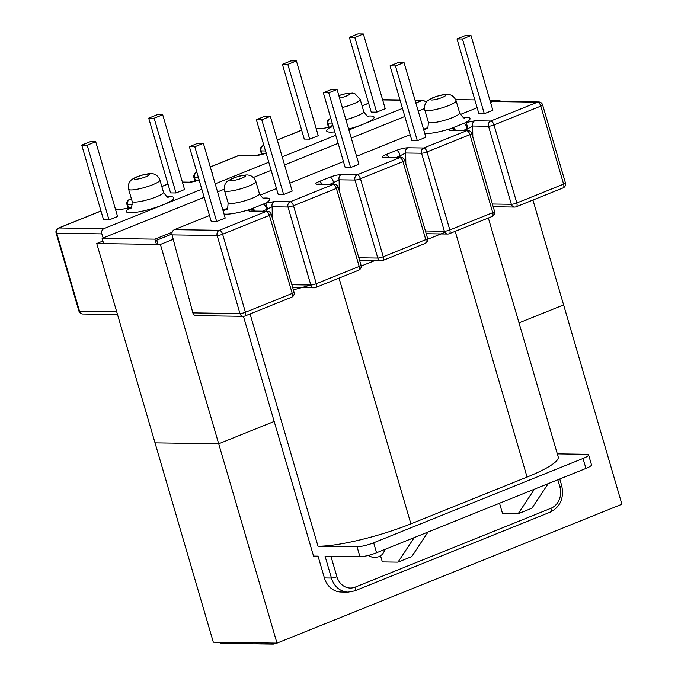 <?xml version="1.0" encoding="UTF-8"?>
<svg xmlns="http://www.w3.org/2000/svg" width="678" height="678" viewBox="0 0 678 678"><rect width="100%" height="100%" fill="white"/><g stroke="black" fill="none" stroke-linecap="round" stroke-linejoin="round"><path stroke-width="1.02" d="M463.388 130.422L468.04 128.659A4.119 0.754 -108.2 0 0 465.557 122.642L450.895 128.566C448.811 129.735 448.785 130.379 450.819 130.49L466.676 130.718L423.758 147.999L407.91 147.77C404.605 147.897 400.783 148.77 396.452 150.389L385.757 154.694C382.028 156.321 381.392 157.245 383.841 157.457L399.698 157.686A4.119 2 68.1 0 1 402.961 161.61L425.776 239.631A4.119 2 68.1 0 1 425.191 243.419L382.68 260.538A4.119 2 68.1 0 0 383.265 256.75L425.776 239.631A4.119 0.72 163.7 0 0 427.606 238.444L404.791 160.423A4.119 4.119 0 0 0 400.893 157.457A4.119 3.534 90.8 0 0 399.698 157.686L357.187 174.805A4.119 2 68.1 0 1 360.45 178.729L383.265 256.75A4.119 0.72 -16.3 0 1 377.799 258.064L354.984 180.043L339.127 179.814L330.178 184.204M253.86 211.044A4.119 3.026 -117.3 0 0 250.479 209.248L265.2 203.332L274.353 201.544L290.209 201.773L333.127 184.492L317.27 184.263C314.812 184.052 315.448 183.128 319.177 181.501L329.872 177.195C334.212 175.577 338.025 174.704 341.331 174.577L357.187 174.805A4.119 3.534 -89.2 0 0 354.984 180.043A4.119 0.72 163.7 0 0 360.45 178.729L402.961 161.61A4.119 0.72 -16.3 0 0 404.791 160.423M585.928 468.447L583.012 458.481A12.526 2.187 -16.3 0 0 588.58 454.87L591.496 464.837A12.526 2.187 163.7 0 1 585.928 468.447L376.578 552.748A12.526 2.187 163.7 0 1 359.967 556.74L325.076 556.24L331.449 578.037A4.119 0.72 -16.3 0 0 336.915 576.724A16.806 14.408 90.8 0 0 355.196 587.114L550.909 508.305A16.806 14.408 90.8 0 0 559.901 486.931L557.808 479.77M216.663 221.511L225.215 218.062L203.358 143.312L197.925 143.236L189.374 146.677L211.231 221.426L216.663 221.511L194.806 146.762L203.358 143.312M227.571 208.222L222.893 210.112M209.494 215.502L174.365 229.647L219.358 230.308L266.149 211.46L250.292 211.231C248.224 211.121 248.284 210.46 250.479 209.248A24.713 4.314 163.7 0 1 224.028 214.002M427.835 127.591L423.555 129.312M410.156 134.702L356.577 156.279M343.449 161.567L289.87 183.145M276.471 188.535L260.047 195.145M283.641 194.535L292.193 191.094L270.336 116.345L264.903 116.269L256.343 119.709L278.209 194.459L283.641 194.535L261.784 119.786L270.336 116.345M350.619 167.568L358.908 164.229L337.042 89.479L328.754 92.818L350.619 167.568L345.178 167.491L323.321 92.742L328.754 92.818M417.326 140.71L411.893 140.626L390.036 65.876L398.588 62.435L404.02 62.512L425.877 137.261L417.326 140.71L395.469 65.961L390.036 65.876M313.541 556.07L318.033 556.138L324.406 577.936L331.449 578.037A20.925 17.933 -89.2 0 0 348.128 592.123L341.076 592.021A20.925 17.933 -89.2 0 1 324.406 577.936M359.967 556.74L357.052 546.773L317.999 546.205A70.029 12.212 163.7 0 0 410.893 523.857L527.069 477.075A70.029 12.212 163.7 0 0 558.206 456.896L488.346 217.994M172.051 234.885L192.857 312.88L239.97 313.567L217.155 235.546L172.051 234.885C171.644 232.452 172.415 230.706 174.365 229.647M460.311 114.506L477.134 107.734M490.533 102.344L492.542 101.531L537.527 102.183L490.736 121.023L474.888 120.794L465.557 122.642A24.713 4.314 -16.3 0 0 463.447 117.506M538.73 101.963A4.119 4.119 0 0 1 542.62 104.921A4.119 0.72 -16.3 0 1 540.79 106.107L563.604 184.128L516.814 202.968L493.999 124.947L540.79 106.107A4.119 2 68.1 0 0 537.527 102.183A4.119 3.534 -89.2 0 1 538.73 101.963L492.542 101.531M357.052 546.773A12.526 2.187 -16.3 0 0 373.663 542.781L376.578 552.748M583.012 458.481L373.663 542.781M588.58 454.87A12.526 2.187 -16.3 0 0 586.724 454.294L557.316 453.87M243.249 316.338A4.119 4.119 0 0 0 244.851 316.041A4.119 2 68.1 0 0 245.436 312.253L292.226 293.404L269.403 215.384L222.621 234.232L245.436 312.253A4.119 0.72 163.7 0 1 239.97 313.567A4.119 3.534 90.8 0 0 243.249 316.338L196.137 315.651A4.119 3.534 -89.2 0 1 192.857 312.88M291.871 284.76L310.821 285.031L288.006 207.01L272.149 206.782L262.844 211.172M189.374 146.677L194.806 146.762M256.343 119.709L261.784 119.786M337.042 89.479L331.61 89.403L323.321 92.742M380.57 555.858L382.341 561.909L397.961 562.138L414.275 537.569M499.525 503.237L502.525 513.517L518.145 513.746L534.459 489.169M428.047 532.018L411.732 556.596L397.961 562.138M339.254 190.789L339.127 179.814A4.119 3.534 -89.2 0 1 341.331 174.577M334.322 184.272A4.119 3.534 90.8 0 0 333.127 184.492A4.119 2 -111.9 0 1 336.381 188.416L293.472 205.697L316.287 283.718L359.196 266.437L336.381 188.416A4.119 0.72 163.7 0 0 338.212 187.23A4.119 4.119 0 0 0 334.322 184.272L318.465 184.035A4.119 3.534 90.8 0 0 317.27 184.263M272.276 217.757L272.149 206.782A4.119 3.534 -89.2 0 1 274.353 201.544M267.598 209.366A4.119 0.661 -107.9 0 0 265.2 203.332A24.713 4.314 163.7 0 0 263.183 198.146M266.462 211.222L266.446 209.816A4.119 2.059 -110.5 0 0 263.191 204.095M254.886 211.053A4.119 1.932 -113.3 0 0 252.301 208.477M267.344 211.239A4.119 3.534 90.8 0 0 266.149 211.46A4.119 2 -111.9 0 1 269.403 215.384A4.119 0.72 163.7 0 0 271.242 214.197A4.119 4.119 0 0 0 267.344 211.239L251.496 211.011A4.119 3.534 90.8 0 0 250.292 211.231M484.304 113.734L478.871 113.658L457.006 38.909L465.566 35.468L470.998 35.544L492.855 110.294L484.304 113.734L462.438 38.985L457.006 38.909M470.998 35.544L462.438 38.985M404.02 62.512L395.469 65.961M548.231 483.626L531.916 508.203L518.145 513.746M396.749 157.398L405.707 153.008A4.119 3.534 -89.2 0 1 407.91 147.77M468.04 128.659L472.685 126.032A4.119 3.534 -89.2 0 1 474.888 120.794M400.893 157.457L385.045 157.228A4.119 3.534 90.8 0 0 383.841 157.457M467.871 130.49A4.119 3.534 90.8 0 0 466.676 130.718A4.119 2 68.1 0 1 469.939 134.642L492.753 212.663L449.836 229.944L427.021 151.923L469.939 134.642A4.119 0.72 -16.3 0 0 471.769 133.456A4.119 4.119 0 0 0 467.871 130.49L452.023 130.261A4.119 3.534 90.8 0 0 450.819 130.49M454.311 130.295A4.119 3.093 -117.9 0 0 450.895 128.566A24.713 4.314 -16.3 0 1 424.759 133.439M455.413 130.312A4.119 1.932 -113.4 0 0 452.845 127.727M466.989 130.481L466.973 129.074A4.119 2.059 -110.5 0 0 463.701 123.354M117.582 216.502L109.022 219.943L103.59 219.867L81.733 145.117L90.293 141.668L95.725 141.753L117.582 216.502M201.807 189.204L103.912 228.63L58.918 227.978L101.005 211.028M367.518 116.116A24.713 4.314 163.7 0 1 363.128 124.252L348.89 129.981M335.763 135.269L282.175 156.847M268.785 162.237L215.206 183.814M184.56 189.526L176 192.976L170.568 192.899L148.711 118.15L157.271 114.701L162.703 114.777L184.56 189.526M304.252 139.066L309.685 139.143L318.245 135.702L296.388 60.952L290.955 60.867L282.395 64.317L304.252 139.066M116.692 311.77L79.529 311.236L56.715 233.215L101.819 233.868L103.141 237.97M426.267 102.149L423.292 100.285L415.106 100.403M348.611 129.04A24.713 4.314 163.7 0 0 363.128 124.252L402.469 108.404M415.868 103.014L422.08 100.505M101.819 233.868C101.276 231.435 101.98 229.689 103.912 228.63M95.725 141.753L87.165 145.194L109.022 219.943M87.165 145.194L81.733 145.117M162.703 114.777L154.143 118.226L176 192.976M154.143 118.226L148.711 118.15M212.036 173A4.119 3.534 -89.2 0 1 212.604 172.704L211.951 172.695M199.603 179.839C195.306 181.365 192.027 182.145 189.738 182.17L189.738 182.17A4.119 3.534 90.8 0 0 188.543 182.39L199.146 180.102M131.405 207.256L130.744 207.493A4.119 0.754 71.8 0 1 130.888 207.51A24.713 4.314 -16.3 0 0 132.837 212.672A24.713 4.314 -16.3 0 0 162.864 204.892A24.713 4.314 -16.3 0 0 167.263 196.756M130.744 207.493L122.76 209.138A4.119 3.534 90.8 0 0 121.565 209.366L130.888 207.51M371.23 112.099L376.663 112.175L385.223 108.726L363.366 33.976L357.933 33.9L349.373 37.349L371.23 112.099M349.373 37.349L354.806 37.426L376.663 112.175M354.806 37.426L363.366 33.976M282.395 64.317L287.828 64.393L309.685 139.143M287.828 64.393L296.388 60.952M210.29 167.017L239.266 155.355A4.119 3.534 90.8 0 1 240.461 155.126L256.318 155.364A4.119 3.534 90.8 0 0 255.114 155.584L239.266 155.355A4.119 2 -111.9 0 0 238.859 155.423L210.265 166.941M278.997 145.973A4.119 3.534 -89.2 0 1 279.183 145.897L279.48 147.609M316.075 128.286L323.296 128.388A4.119 3.534 90.8 0 0 323.287 128.388A4.119 3.534 90.8 0 0 322.092 128.617L316.151 128.532M323.287 128.388L331.118 126.794A4.119 0.661 72.1 0 1 331.245 126.82L322.092 128.617M310.499 285.031A70.029 12.212 163.7 0 1 293.362 289.862M444.87 232.359L427.759 239.249M374.392 260.742L361.179 266.064M532.933 200.035L563.604 304.905L519.009 322.864L563.604 304.905L621.895 504.246L276.988 643.125L218.697 443.793L274.175 421.453L313.795 556.935L315.863 556.104M102.895 241.054L96.742 243.529L213.316 642.202L276.988 643.125M155.033 442.87L218.697 443.793L155.033 442.87M489.88 100.107L499.864 100.251L497.118 101.353M172.119 232.223L154.915 239.148L156.448 244.402M455.658 99.607L474.837 99.886M424.504 108.565L418.224 111.099M404.834 116.489L351.255 138.066M338.127 143.355L284.54 164.923M271.149 170.322L253.377 177.475M224.24 189.204L217.57 191.899M204.171 197.29L102.115 238.385L154.915 239.148M500.203 101.403L499.864 100.251M220.231 642.303L220.528 643.329L273.327 644.1L275.793 643.108M273.031 643.066L273.327 644.1M102.115 238.385L103.649 243.631M171.915 234.071L156.737 240.19L157.974 244.419M173.212 239.3L160.406 244.453L96.742 243.529M160.406 244.453L218.697 443.793L274.175 421.453L243.436 316.338M334.762 131.863A24.713 4.314 163.7 0 1 331.245 126.82M345.873 119.675A16.314 2.848 -16.3 0 0 356.475 116.243A16.314 2.848 -16.3 0 0 363.73 111.539C366.569 115.684 368.196 117.328 368.595 116.48M338.822 95.547L343.865 94.022L352.535 93.089L354.891 93.683L360.179 99.395A16.314 2.848 163.7 0 1 352.924 104.098A16.314 2.848 163.7 0 1 342.322 107.522M339.568 98.124A7.907 1.381 -16.3 0 0 346.272 96.09A7.907 1.381 -16.3 0 0 348.831 93.454A7.907 1.381 -16.3 0 0 338.856 95.683M159.915 180.034C157.406 173.941 152.516 173.687 152.279 173.729C151.592 173.322 148.694 173.636 143.6 174.661L137.049 176.755C133.108 178.475 130.761 180.06 129.998 181.509C128.328 183.874 127.862 186.433 128.6 189.196A16.314 2.848 -16.3 0 0 152.66 184.738A16.314 2.848 -16.3 0 0 159.915 180.034L163.466 192.179A16.314 2.848 163.7 0 1 156.211 196.883A16.314 2.848 163.7 0 1 132.151 201.341C131.981 206.366 131.507 208.629 130.71 208.121M137.863 176.611A7.907 1.381 163.7 0 1 148.355 174.085A7.907 1.381 163.7 0 1 146.007 176.729A7.907 1.381 163.7 0 1 135.524 179.255A7.907 1.381 163.7 0 1 137.863 176.611M459.65 112.938A16.314 2.848 163.7 0 1 452.395 117.633A16.314 2.848 163.7 0 1 428.335 122.091L424.784 109.946A16.314 2.848 -16.3 0 0 448.844 105.488A16.314 2.848 -16.3 0 0 456.099 100.793L459.65 112.938C462.489 117.074 464.116 118.718 464.523 117.879M442.192 97.488A7.907 1.381 163.7 0 1 431.7 100.013A7.907 1.381 163.7 0 1 434.047 97.369A7.907 1.381 163.7 0 1 444.539 94.844A7.907 1.381 163.7 0 1 442.192 97.488M259.394 193.577L255.835 181.424A16.314 2.848 163.7 0 1 248.589 186.128A16.314 2.848 163.7 0 1 224.52 190.586L228.079 202.73A16.314 2.848 -16.3 0 0 252.14 198.273A16.314 2.848 -16.3 0 0 259.394 193.577C262.233 197.713 263.852 199.357 264.259 198.518M233.783 178.009A7.907 1.381 -16.3 0 0 231.444 180.645A7.907 1.381 -16.3 0 0 241.936 178.128A7.907 1.381 -16.3 0 0 244.275 175.483A7.907 1.381 -16.3 0 0 233.783 178.009M223.24 211.299A24.713 4.314 163.7 0 1 227.342 208.629M427.606 127.989A24.713 4.314 -16.3 0 0 423.86 130.346M358.848 257.793L377.799 258.064A4.119 3.534 -89.2 0 0 381.078 260.835A4.119 4.119 0 0 0 382.68 260.538M333.432 184.255L333.423 182.899A4.119 2 -111.9 0 0 329.872 177.195M290.209 201.773A4.119 2 68.1 0 1 293.472 205.697A4.119 0.72 163.7 0 1 288.006 207.01A4.119 3.534 -89.2 0 1 290.209 201.773M292.676 287.497L314.1 287.811A4.119 3.534 90.8 0 1 310.821 285.031A4.119 0.72 -16.3 0 0 316.287 283.718A4.119 2 68.1 0 1 315.702 287.506L358.611 270.225A4.119 2 -111.9 0 0 359.196 266.437A4.119 0.72 -16.3 0 0 361.027 265.251L338.212 187.23M219.358 230.308A4.119 3.534 90.8 0 0 217.155 235.546A4.119 0.72 163.7 0 0 222.621 234.232A4.119 2 68.1 0 0 219.358 230.308M244.851 316.041L291.642 297.201A4.119 2 -111.9 0 0 292.226 293.404A4.119 0.72 -16.3 0 0 294.057 292.218L271.242 214.197M330.949 556.324L336.915 576.724M382.282 260.615A4.119 3.534 -89.2 0 1 381.078 260.835L359.645 260.53M321.923 184.085A4.119 2 -111.9 0 0 319.177 181.501M472.812 137.015L472.685 126.032L488.533 126.269L511.348 204.29L492.398 204.01M405.834 163.983L405.707 153.008L421.555 153.236L444.37 231.257L425.42 230.978M396.452 150.389A4.119 2 -111.9 0 1 399.995 156.093L400.012 157.449M427.021 151.923A4.119 2 -111.9 0 0 423.758 147.999A4.119 3.534 -89.2 0 0 421.555 153.236A4.119 0.72 -16.3 0 0 427.021 151.923M449.836 229.944A4.119 0.72 163.7 0 1 444.37 231.257A4.119 3.534 90.8 0 0 447.658 234.029A4.119 4.119 0 0 0 449.251 233.732A4.119 2 -111.9 0 0 449.836 229.944M494.584 211.477A4.119 0.72 163.7 0 1 492.753 212.663A4.119 2 68.1 0 1 492.169 216.452A4.119 4.119 0 0 0 494.584 211.477L471.769 133.456M448.853 233.8A4.119 2 -111.9 0 0 449.251 233.732L492.169 216.452M493.999 124.947A4.119 2 -111.9 0 0 490.736 121.023A4.119 3.534 -89.2 0 0 488.533 126.269A4.119 0.72 -16.3 0 0 493.999 124.947M515.831 206.832A4.119 2 -111.9 0 0 516.229 206.765L563.02 187.925A4.119 2 68.1 0 0 563.604 184.128A4.119 0.72 -16.3 0 0 565.435 182.941L542.62 104.921M516.814 202.968A4.119 0.72 163.7 0 1 511.348 204.29A4.119 3.534 90.8 0 0 514.636 207.061A4.119 4.119 0 0 0 516.229 206.765A4.119 2 -111.9 0 0 516.814 202.968M388.494 157.279A4.119 2 -111.9 0 0 385.757 154.694M115.472 209.273L121.565 209.366M301.668 130.227L277.268 140.049M263.869 145.448L263.327 145.668L263.937 145.677M266.573 152.965C262.242 154.584 258.42 155.457 255.114 155.584M212.519 174.636L212.604 172.704M182.45 182.306L188.543 182.39M131.608 199.468L129.778 199.442L131.405 198.79M161.822 186.543L167.983 184.06M128.583 208.138L127.574 204.68L132.354 204.748M195.561 181.17L194.552 177.712L198.459 177.772M129.778 199.442A4.119 2 -111.9 0 0 129.371 199.518A4.119 4.119 0 0 0 126.964 204.493A4.119 0.72 -16.3 0 0 127.574 204.68A4.119 3.534 -89.2 0 1 129.778 199.442M100.988 210.943L58.52 228.045A4.119 2 -111.9 0 1 58.918 227.978A4.119 3.534 90.8 0 0 56.715 233.215A4.119 0.72 -16.3 0 1 56.105 233.02L78.919 311.041A4.119 0.72 -16.3 0 0 79.529 311.236A4.119 3.534 90.8 0 0 82.818 314.007L117.497 314.507M196.756 172.475A4.119 2 -111.9 0 0 196.349 172.543A4.119 4.119 0 0 0 193.933 177.526A4.119 0.72 -16.3 0 0 194.552 177.712A4.119 3.534 -89.2 0 1 196.756 172.475M368.646 103.259L362.077 105.904M330.847 118.472L330.305 118.692L330.915 118.701M400.062 100.191L382.646 99.937M332.466 123.998L328.101 123.938L329.11 127.388M265.488 150.965L261.123 150.906L262.132 154.364M263.852 145.363L262.928 145.736A4.119 2 68.1 0 1 263.327 145.668A4.119 3.534 -89.2 0 0 261.123 150.906A4.119 0.72 163.7 0 1 260.513 150.711L261.615 154.491M330.83 118.396L329.906 118.769A4.119 2 68.1 0 1 330.305 118.692A4.119 3.534 -89.2 0 0 328.101 123.938A4.119 0.72 163.7 0 1 327.491 123.743L328.593 127.523M559.757 478.982L561.731 485.745A4.119 0.72 163.7 0 1 559.901 486.931M561.731 485.745C564.181 498.076 560.375 506.864 550.333 512.102A4.119 2 -111.9 0 0 550.909 508.305M550.333 512.102L354.611 590.911A4.119 2 -111.9 0 0 355.196 587.114M250.08 313.931L317.999 546.205M339.034 278.116L410.893 523.857M455.209 231.334L527.069 477.075M368.154 555.452L372.442 557.324L375.019 557.536L378.858 556.723L382.434 554.409L385.477 549.163M330.974 127.481L332.567 124.354M360.179 99.395L363.73 111.539M424.784 109.946C423.614 103.463 427.606 100.615 427.826 100.522L433.225 97.513L439.785 95.412C444.878 94.386 447.768 94.081 448.455 94.488C448.692 94.445 453.59 94.691 456.099 100.793M224.52 190.586C223.35 184.102 227.342 181.255 227.562 181.162L232.969 178.153L239.52 176.051C244.622 175.026 247.512 174.721 248.199 175.127C248.436 175.085 253.335 175.331 255.835 181.424M226.638 209.519C227.427 210.027 227.901 207.765 228.079 202.73M291.642 297.201A4.119 4.119 0 0 0 294.057 292.218M314.1 287.811A4.119 4.119 0 0 0 315.702 287.506M358.611 270.225A4.119 4.119 0 0 0 361.027 265.251M426.894 128.879C427.682 129.388 428.165 127.125 428.335 122.091M563.02 187.925A4.119 4.119 0 0 0 565.435 182.941M514.636 207.061L493.203 206.748M447.658 234.029L426.225 233.715M425.191 243.419A4.119 4.119 0 0 0 427.606 238.444M128.6 189.196L132.151 201.341M163.466 192.179C166.305 196.315 167.932 197.968 168.339 197.12M167.966 183.975L161.796 186.458M131.388 198.705L129.371 199.518M126.964 204.493L128.066 208.273M58.52 228.045A4.119 4.119 0 0 0 56.105 233.02M78.919 311.041A4.119 4.119 0 0 0 82.818 314.007M196.874 172.339L196.349 172.543M193.933 177.526L195.044 181.306M182.374 182.06L189.738 182.17M115.396 209.027L122.76 209.138M277.243 139.973L301.651 130.142M423.292 100.285L415.029 100.166M399.995 99.946L382.578 99.691M362.06 105.819L368.62 103.175M240.461 155.126A4.119 4.119 0 0 0 238.859 155.423M256.318 155.364L266.174 153.033M262.928 145.736A4.119 4.119 0 0 0 260.513 150.711M331.118 126.794L331.678 126.608M329.906 118.769A4.119 4.119 0 0 0 327.491 123.743M354.611 590.911L348.128 592.123"/></g></svg>
